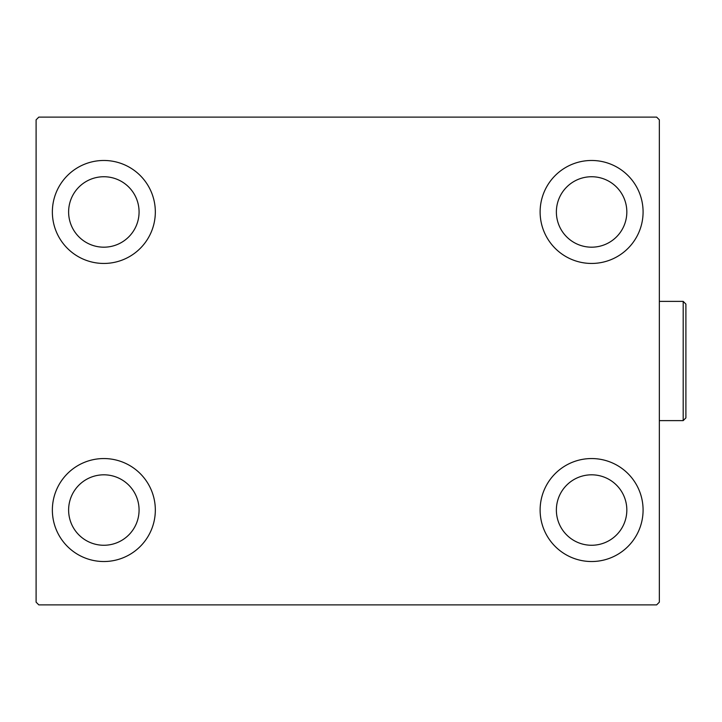 <?xml version="1.0" encoding="UTF-8"?>
<svg xmlns="http://www.w3.org/2000/svg" width="722" height="722" viewBox="0 0 722 722"><rect width="100%" height="100%" fill="white"/><g stroke="black" fill="none" stroke-linecap="round" stroke-linejoin="round"><path stroke-width="1.08" d="M52.363 510.039A51.488 51.488 0 0 1 103.842 458.551A51.488 51.488 0 0 1 155.329 510.039A51.488 51.488 0 0 1 103.842 561.526A51.488 51.488 0 0 1 52.363 510.039M540.119 211.961A51.488 51.488 0 0 1 591.598 160.474A51.488 51.488 0 0 1 643.085 211.961A51.488 51.488 0 0 1 591.598 263.449A51.488 51.488 0 0 1 540.119 211.961M540.119 510.039A51.488 51.488 0 0 1 591.598 458.551A51.488 51.488 0 0 1 643.085 510.039A51.488 51.488 0 0 1 591.598 561.526A51.488 51.488 0 0 1 540.119 510.039M52.363 211.961A51.488 51.488 0 0 1 103.842 160.474A51.488 51.488 0 0 1 155.329 211.961A51.488 51.488 0 0 1 103.842 263.449A51.488 51.488 0 0 1 52.363 211.961M68.617 211.961A35.225 35.225 0 0 1 103.842 176.737A35.225 35.225 0 0 1 139.075 211.961A35.225 35.225 0 0 1 103.842 247.186A35.225 35.225 0 0 1 68.617 211.961M556.373 510.039A35.225 35.225 0 0 1 591.598 474.814A35.225 35.225 0 0 1 626.831 510.039A35.225 35.225 0 0 1 591.598 545.263A35.225 35.225 0 0 1 556.373 510.039M556.373 211.961A35.225 35.225 0 0 1 591.598 176.737A35.225 35.225 0 0 1 626.831 211.961A35.225 35.225 0 0 1 591.598 247.186A35.225 35.225 0 0 1 556.373 211.961M68.617 510.039A35.225 35.225 0 0 1 103.842 474.814A35.225 35.225 0 0 1 139.075 510.039A35.225 35.225 0 0 1 103.842 545.263A35.225 35.225 0 0 1 68.617 510.039M656.632 117.117L38.807 117.117L36.1 119.834L36.1 602.166L38.807 604.883L656.632 604.883L659.348 602.166L659.348 119.834L656.632 117.117M683.192 301.381L685.9 304.097L685.9 417.903L683.192 420.619L683.192 301.381L659.348 301.381M683.192 420.619L659.348 420.619"/></g></svg>
